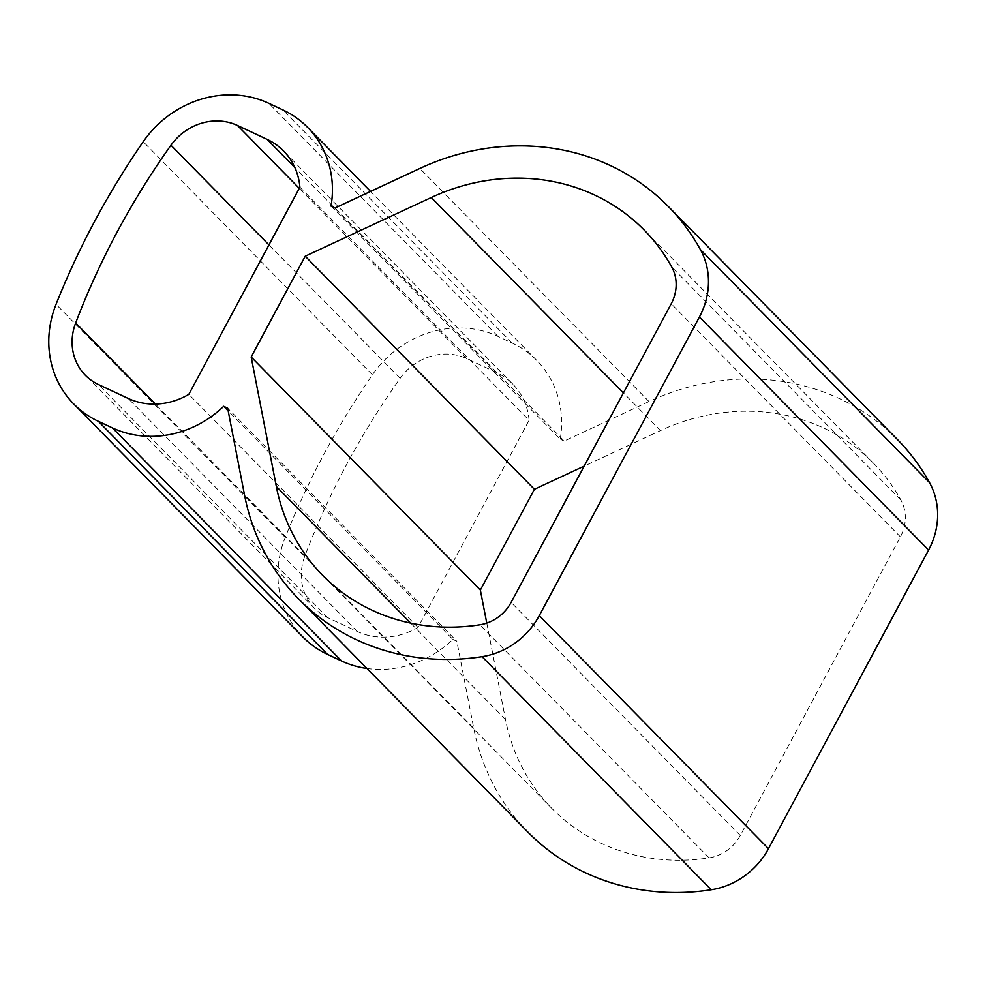 <?xml version="1.0" encoding="UTF-8"?>
<svg xmlns="http://www.w3.org/2000/svg" width="987" height="987" viewBox="0 0 987 987"><rect width="100%" height="100%" fill="white"/><g stroke="black" fill="none" stroke-linecap="round" stroke-linejoin="round"><path stroke-width="0.74" stroke-dasharray="4.93 3.7" d="M367.004 668.495A101.081 92.457 -44.5 0 0 452.86 639.403L228.194 410.9M452.86 639.403L456.845 641.266L227.664 408.186M527.811 832.029A235.868 215.734 -44.5 0 1 473.772 728.369L456.845 641.266M897.343 439.425A235.868 215.734 -44.5 0 0 649.014 401.561L564.206 441.053L335.012 207.973M331.027 206.098L560.221 439.19L564.206 441.053M560.221 439.19A101.081 92.457 -44.5 0 0 536.768 360.428A101.081 92.457 -44.5 0 0 512.043 342.97L498.04 336.419A101.081 92.457 -44.5 0 0 372.407 374.813A773.302 707.309 -44.5 0 0 285.231 537.397A101.081 92.457 -44.5 0 0 302.824 636.948M486.776 623.093L505.517 719.56A202.175 184.914 -44.5 0 0 551.844 808.402A202.175 184.914 -44.5 0 0 709.073 857.888A40.43 36.988 -44.5 0 0 740.287 835.471L900.403 536.866A40.43 36.988 -44.5 0 0 900.921 500.088A202.175 184.914 -44.5 0 0 873.322 463.051A202.175 184.914 -44.5 0 0 660.463 430.591L584.168 466.123M529.094 420.265A67.387 61.638 -44.5 0 0 512.734 384.054A67.387 61.638 -44.5 0 0 496.264 372.42L466.654 358.565A53.915 49.313 -44.5 0 0 400.142 378.329A746.345 682.659 -44.5 0 0 304.86 556.051A53.915 49.313 -44.5 0 0 314.545 608.35A53.915 49.313 -44.5 0 0 327.721 617.652L357.331 631.52A67.387 61.638 -44.5 0 0 418.007 627.436L529.094 420.265L299.9 187.185M418.007 627.436L188.825 394.356M473.772 728.369L244.591 495.289M649.014 401.561L419.82 168.469M512.043 342.97L282.862 109.89M498.04 336.419L268.859 103.339M372.407 374.813L143.214 141.733M285.231 537.397L56.049 304.317M660.463 430.591L623.426 392.925M900.921 500.088L671.728 267.008M900.403 536.866L671.209 303.786M740.287 835.471L511.106 602.391M709.073 857.888L479.879 624.796M505.517 719.56L410.703 623.13M357.331 631.52L128.15 398.427M327.721 617.652L98.54 384.572M304.86 556.051L155.403 404.065M400.142 378.329L268.957 244.912M466.654 358.565L299.283 188.344M496.264 372.42L294.903 167.642M536.768 360.428L370.569 191.416M873.322 463.051L644.129 229.971M551.844 808.402L322.65 575.322M314.545 608.35L85.363 375.27M512.734 384.054L283.553 150.974"/><path stroke-width="1.48" d="M228.194 410.9L223.679 406.311L227.664 408.186L244.591 495.289A235.868 215.734 -44.5 0 0 298.629 598.949A235.868 215.734 -44.5 0 0 482.063 656.676A74.124 67.807 -44.5 0 0 539.297 615.592L699.413 316.987A74.124 67.807 -44.5 0 0 700.363 249.551A235.868 215.734 -44.5 0 0 668.162 206.345A235.868 215.734 -44.5 0 0 419.82 168.469L335.012 207.973L331.027 206.098A101.081 92.457 -44.5 0 0 307.574 127.348A101.081 92.457 -44.5 0 0 282.862 109.89L268.859 103.339A101.081 92.457 -44.5 0 0 143.214 141.733A773.302 707.309 -44.5 0 0 56.049 304.317A101.081 92.457 -44.5 0 0 73.63 403.868A101.081 92.457 -44.5 0 0 98.355 421.313L112.358 427.877A101.081 92.457 -44.5 0 0 223.679 406.311M298.629 598.949L527.811 832.029A235.868 215.734 -44.5 0 0 711.245 889.756A74.124 67.807 -44.5 0 0 768.478 848.672L539.297 615.592M668.162 206.345L897.343 439.425A235.868 215.734 -44.5 0 1 929.544 482.643A74.124 67.807 -44.5 0 1 928.594 550.067L768.478 848.672M73.63 403.868L302.824 636.948A101.081 92.457 -44.5 0 0 327.536 654.406L98.355 421.313M367.004 668.495A101.081 92.457 -44.5 0 1 341.539 660.957L327.536 654.406M431.27 197.511L305.217 256.213L251.179 356.998L276.335 486.48A202.175 184.914 -44.5 0 0 322.65 575.322A202.175 184.914 -44.5 0 0 479.879 624.796A40.43 36.988 -44.5 0 0 511.106 602.391L671.209 303.786A40.43 36.988 -44.5 0 0 671.728 267.008A202.175 184.914 -44.5 0 0 644.129 229.971A202.175 184.914 -44.5 0 0 431.27 197.511L623.426 392.925M584.168 466.123L534.399 489.293L305.217 256.213M486.776 623.093L480.361 590.078L251.179 356.998M534.399 489.293L480.361 590.078M299.9 187.185L188.825 394.356A67.387 61.638 -44.5 0 1 128.15 398.427L98.54 384.572A53.915 49.313 -44.5 0 1 85.363 375.27A53.915 49.313 -44.5 0 1 75.666 322.971A746.345 682.659 -44.5 0 1 170.961 145.249A53.915 49.313 -44.5 0 1 237.472 125.472L267.07 139.34A67.387 61.638 -44.5 0 1 283.553 150.974A67.387 61.638 -44.5 0 1 299.9 187.185M711.245 889.756L482.063 656.676M928.594 550.067L699.413 316.987M929.544 482.643L700.363 249.551M341.539 660.957L112.358 427.877M410.703 623.13L276.335 486.48M155.403 404.065L75.666 322.971M268.957 244.912L170.961 145.249M299.283 188.344L237.472 125.472M294.903 167.642L267.07 139.34M370.569 191.416L307.574 127.348"/></g></svg>
